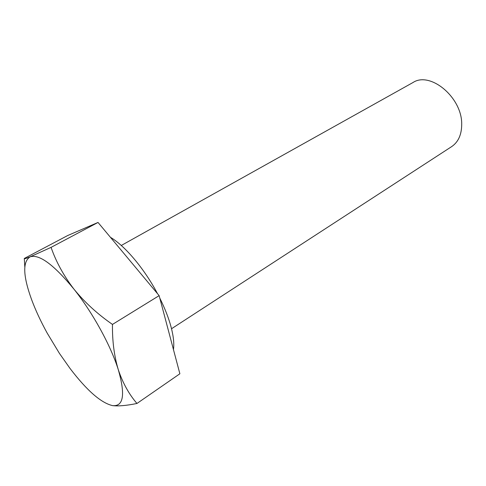 <?xml version="1.0" encoding="UTF-8"?>
<svg xmlns="http://www.w3.org/2000/svg" width="486" height="486" viewBox="0 0 486 486"><rect width="100%" height="100%" fill="white"/><g stroke="black" fill="none" stroke-linecap="round" stroke-linejoin="round"><path stroke-width="0.73" d="M173.453 349.574C174.28 343.845 173.526 336.47 171.2 327.455C168.806 318.373 165.003 308.598 159.809 298.137M157.507 293.678C144.385 268.77 124.969 245.807 110.431 237.308M171.528 328.743L451.634 146.632C458.31 142.082 461.664 134.64 461.7 124.319C462.229 97.528 430.238 70.974 412.96 82.541L121.281 245.479M24.3 258.455L67.676 235.54L98.026 222.448L159.141 295.64L179.875 373.777L136.961 403.471C128.99 394.243 122.776 382.998 118.305 369.737C125.461 394.626 123.566 406.594 112.618 405.628C101.143 402.997 86.964 390.623 70.075 368.51L59.438 353.401L47.221 333.159C40.775 321.465 35.545 310.22 31.535 299.419C22.982 275.811 22.52 261.614 30.138 256.827C39.232 253.917 53.843 264.694 73.969 289.164C63.721 275.781 56.084 261.851 51.066 247.368L30.138 256.827C25.94 258.528 23.99 259.068 24.3 258.455L24.792 266.747M118.305 369.737C110.893 345.85 92.692 312.644 73.969 289.164C84.637 302.28 97.467 314.035 112.466 324.423C112.236 340.905 114.18 356.013 118.305 369.737M112.618 405.628C118.535 406.302 126.652 405.579 136.961 403.471M159.141 295.64L112.466 324.423M98.026 222.448L51.066 247.368"/></g></svg>
